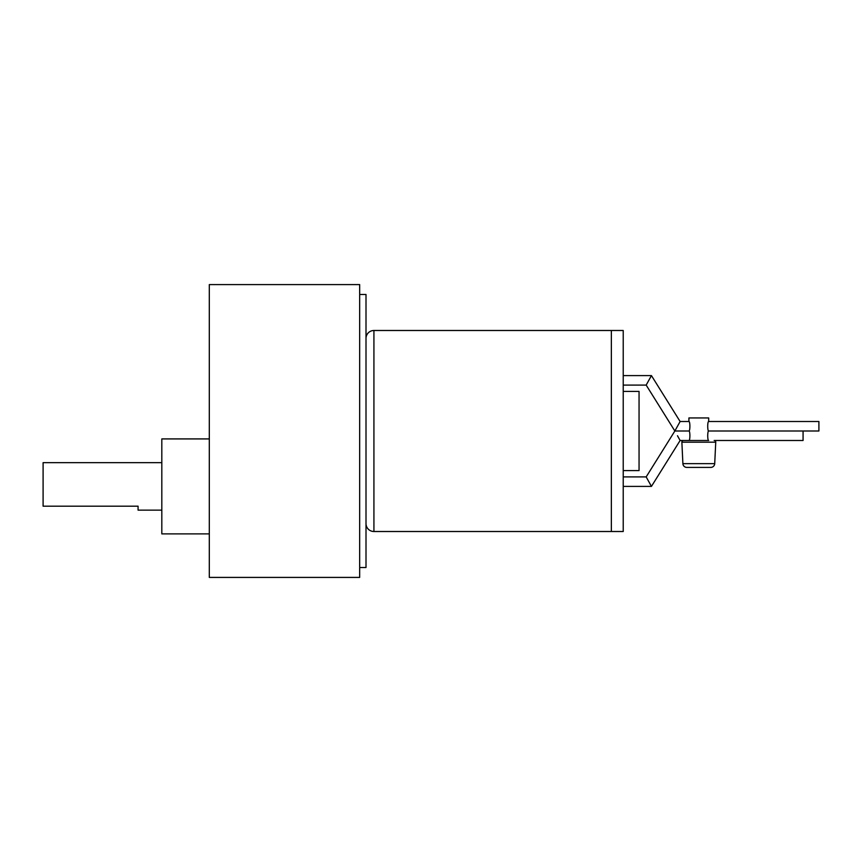 <?xml version="1.0" encoding="UTF-8"?>
<svg xmlns="http://www.w3.org/2000/svg" width="862" height="862" viewBox="0 0 862 862"><rect width="100%" height="100%" fill="white"/><g stroke="black" fill="none" stroke-linecap="round" stroke-linejoin="round"><path stroke-width="1.29" d="M648.806 380.347L651.435 375.595L646.177 385.098L674.86 431L677.489 426.248L674.86 431L688.91 431C690.214 431.28 690.214 421.216 688.91 421.507L688.91 417.951L708.693 417.951L708.693 421.507C707.4 421.216 707.39 431.28 708.693 431L818.9 431L818.9 421.507L708.693 421.507M623.226 476.901L646.177 476.901L674.86 431L688.91 431C690.214 430.72 690.214 440.773 688.91 440.493L708.693 440.493C707.4 440.773 707.4 430.72 708.693 431L803.072 431L803.072 440.493L714.167 440.493A1.584 1.584 0 0 1 715.74 442.184L714.717 463.637A3.954 3.954 0 0 1 710.773 467.409L686.842 467.409L710.773 467.409M686.842 467.409A3.954 3.954 0 0 1 682.887 463.637L714.717 463.637M715.74 442.184L681.874 442.184A1.584 1.584 0 0 1 683.447 440.493L688.91 440.493L680.118 440.493L651.435 486.405L648.806 481.653L651.435 486.405L623.226 486.405M681.874 442.184L682.887 463.637M161.819 462.657L43.1 462.657L43.1 506.188L138.071 506.188L138.071 510.142L161.819 510.142M209.304 533.89L161.819 533.89L161.819 438.92L209.304 438.92M209.304 577.411L209.304 284.589L359.669 284.589L359.669 577.411L209.304 577.411M359.669 567.519L366.005 567.519L366.005 294.481L359.669 294.481M366.005 338.4A7.92 7.92 0 0 1 373.925 330.491L623.226 330.491L623.226 531.509L373.925 531.509A7.92 7.92 0 0 1 366.005 523.6M611.352 531.509L611.352 330.491M688.91 421.507L680.118 421.507L677.489 426.248M623.226 470.577L639.054 470.577L639.054 391.423L623.226 391.423M680.118 421.507L651.435 375.595L623.226 375.595M623.226 385.098L646.177 385.098M646.177 476.901L648.806 481.653M677.489 435.752L680.118 440.493M373.925 531.509L373.925 330.491"/></g></svg>
